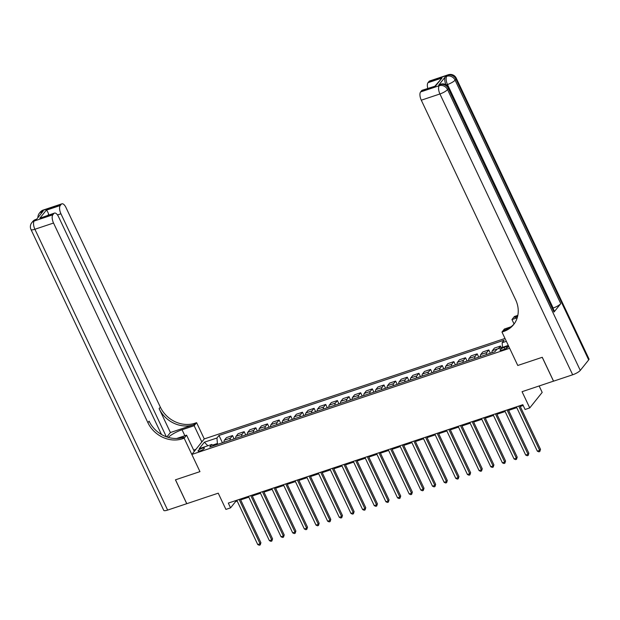 <?xml version="1.0" encoding="UTF-8"?>
<svg xmlns="http://www.w3.org/2000/svg" width="620" height="620" viewBox="0 0 620 620"><rect width="100%" height="100%" fill="white"/><g stroke="black" fill="none" stroke-linecap="round" stroke-linejoin="round"><path stroke-width="0.93" d="M200.128 450.903A3.488 0.845 -25.3 0 0 204.36 448.066A3.488 0.845 -25.3 0 0 202.283 448.214A3.488 0.845 -25.3 0 0 198.059 451.05A3.488 0.845 -25.3 0 0 200.128 450.903M504.998 338.458L204.274 438.914L196.594 422.67L194.92 423.235A27.218 23.669 38.7 0 1 160.332 407.139L65.968 207.506A6.533 2.813 71.5 0 0 61.884 203.825A6.533 2.813 71.5 0 0 61.24 204.29L42.602 210.521L41.765 211.567L43.16 211.102L36.433 219.496L35.038 219.968L34.201 221.014L52.84 214.791L53.831 213.551L39.851 218.217L46.268 210.203C47.05 210.521 47.849 211.893 48.67 214.311L47.903 215.279M539.152 385.981L542.182 392.398L529.744 407.929L525.078 409.487L522.823 404.705L228.315 503.084L230.57 507.857L235.615 501.564L237.173 501.045M52.84 214.791A6.533 2.813 71.5 0 0 53.529 223.037L34.891 229.261L167.633 510.082L186.736 503.704L175.452 479.826L199.958 471.634L175.499 479.81L186.783 503.688L218.24 493.179L225.912 509.415L230.57 507.857M553.552 381.137L522.063 391.693L529.744 407.929M588.682 359.902L455.94 79.081A6.533 1.581 -25.3 0 0 456.258 78.159L589 358.98A6.533 1.581 154.7 0 1 588.682 359.902L580.281 370.396A6.533 1.581 154.7 0 1 572.671 374.782L553.567 381.168L542.275 357.291L517.77 365.474L542.229 357.306L553.521 381.184M506.168 346.735L504.114 347.425A3.379 0.814 -25.3 0 0 500.022 350.168A3.379 0.814 -25.3 0 0 502.037 350.021L504.083 349.339A3.379 0.814 -25.3 0 0 508.175 346.596A3.379 0.814 -25.3 0 0 506.168 346.735L506.796 348.06M182.482 438.766A27.218 23.669 38.7 0 1 147.893 422.67L149.102 421.158A27.218 23.669 38.7 0 0 183.691 437.255L182.482 438.766L184.156 438.2L199.958 471.634L191.836 454.445L204.274 438.914M191.836 454.445L509.64 348.285L517.77 365.474L501.968 332.041L503.642 331.483A27.218 23.669 -141.3 0 0 513.6 324.617A27.218 23.669 -141.3 0 0 515.654 299.824L421.29 100.192A6.533 2.813 -108.5 0 1 420.6 91.938L439.239 85.715L440.076 84.669L438.681 85.134A6.533 2.813 -108.5 0 1 439.317 84.669L440.719 84.204A6.533 2.813 71.5 0 0 440.076 84.669A6.533 5.681 -141.3 0 1 448.376 88.528L447.539 89.582L580.281 370.396M502.525 347.34L502.138 342.736L504.176 340.194L218.984 435.457L222.44 442.757M502.138 342.736L506.354 341.326M508.284 345.418L496.961 349.2L494.93 351.734L209.738 446.997L211.776 444.463L199.19 448.663L204.368 442.2L216.953 437.999L218.984 435.457M240.661 499.883L248.822 497.155M252.309 495.985L260.478 493.257M263.957 492.094L272.126 489.366M275.606 488.204L283.774 485.475M287.262 484.313L295.422 481.585M298.91 480.423L307.071 477.695M310.558 476.532L318.726 473.804M322.206 472.642L330.375 469.914M333.854 468.751L342.023 466.023M345.51 464.853L353.671 462.125M357.159 460.962L365.32 458.234M368.807 457.072L376.976 454.344M380.455 453.181L388.624 450.453M392.103 449.291L400.272 446.563M403.76 445.4L411.92 442.672M415.408 441.51L423.568 438.782M427.056 437.619L435.225 434.891M438.704 433.721L446.873 430.993M450.353 429.831L458.521 427.103M462.009 425.94L470.169 423.212M473.657 422.05L481.818 419.321M485.305 418.159L493.474 415.431M496.953 414.268L505.122 411.541M508.601 410.378L516.77 407.65M520.257 406.488L523.195 405.503M217.798 444.308L217.411 443.494L212.683 445.075M235.244 500.774L235.615 501.564M498.356 348.727A4.356 1.875 -108.5 0 1 498.441 348.611L500.479 346.069L501.27 347.758M224.006 442.238A4.356 1.875 -108.5 0 1 224.44 440.138L226.471 437.596L232.531 435.573L234.089 438.867M235.654 438.34A4.356 1.875 -108.5 0 1 236.088 436.248L238.126 433.706L244.179 431.683L245.737 434.976M247.303 434.45A4.356 1.875 -108.5 0 1 247.737 432.357L249.775 429.815L255.828 427.792L257.385 431.086M258.951 430.559A4.356 1.875 -108.5 0 1 259.392 428.466L261.423 425.925L267.483 423.902L269.034 427.196M270.599 426.668A4.356 1.875 -108.5 0 1 271.041 424.576L273.071 422.034L279.132 420.011L280.69 423.297M282.255 422.778A4.356 1.875 -108.5 0 1 282.689 420.686L284.719 418.143L290.78 416.121L292.338 419.407M293.903 418.887A4.356 1.875 -108.5 0 1 294.337 416.787L296.376 414.253L302.428 412.23L303.986 415.516M305.551 414.997A4.356 1.875 -108.5 0 1 305.986 412.897L308.024 410.363L314.077 408.332L315.634 411.626M317.2 411.107A4.356 1.875 -108.5 0 1 317.642 409.006L319.672 406.464L325.733 404.442L327.283 407.735M328.848 407.208A4.356 1.875 -108.5 0 1 329.29 405.116L331.32 402.574L337.381 400.551L338.938 403.845M340.504 403.318A4.356 1.875 -108.5 0 1 340.938 401.225L342.969 398.683L349.029 396.661L350.587 399.954M352.152 399.427A4.356 1.875 -108.5 0 1 352.586 397.335L354.625 394.793L360.677 392.77L362.235 396.064M363.8 395.537A4.356 1.875 -108.5 0 1 364.235 393.444L366.273 390.902L372.326 388.88L373.883 392.166M375.449 391.646A4.356 1.875 -108.5 0 1 375.89 389.554L377.921 387.012L383.981 384.989L385.531 388.275M387.097 387.756A4.356 1.875 -108.5 0 1 387.539 385.656L389.569 383.121L395.63 381.099L397.188 384.385M398.753 383.865A4.356 1.875 -108.5 0 1 399.187 381.765L401.218 379.231L407.278 377.2L408.836 380.494M410.401 379.975A4.356 1.875 -108.5 0 1 410.835 377.875L412.874 375.333L418.926 373.31L420.484 376.603M422.05 376.077A4.356 1.875 -108.5 0 1 422.483 373.984L424.522 371.442L430.575 369.419L432.132 372.713M433.698 372.186A4.356 1.875 -108.5 0 1 434.139 370.094L436.17 367.551L442.231 365.529L443.781 368.822M445.346 368.296A4.356 1.875 -108.5 0 1 445.788 366.203L447.818 363.661L453.879 361.638L455.436 364.932M457.002 364.405A4.356 1.875 -108.5 0 1 457.436 362.312L459.466 359.771L465.527 357.748L467.085 361.034M468.65 360.514A4.356 1.875 -108.5 0 1 469.084 358.422L471.123 355.88L477.175 353.857L478.733 357.143M480.299 356.624A4.356 1.875 -108.5 0 1 480.732 354.524L482.771 351.99L488.824 349.967L490.381 353.253M491.947 352.733A4.356 1.875 -108.5 0 1 492.389 350.633L494.419 348.099L500.479 346.069M486.359 354.601A4.356 1.875 -108.5 0 1 486.793 352.501L488.824 349.967M474.711 358.492A4.356 1.875 -108.5 0 1 475.145 356.392L477.175 353.857M463.055 362.382A4.356 1.875 -108.5 0 1 463.496 360.29L465.527 357.748M451.407 366.273A4.356 1.875 -108.5 0 1 451.841 364.18L453.879 361.638M439.758 370.163A4.356 1.875 -108.5 0 1 440.192 368.071L442.231 365.529M428.11 374.054A4.356 1.875 -108.5 0 1 428.544 371.961L430.575 369.419M416.462 377.944A4.356 1.875 -108.5 0 1 416.896 375.852L418.926 373.31M404.806 381.843A4.356 1.875 -108.5 0 1 405.248 379.742L407.278 377.2M393.158 385.733A4.356 1.875 -108.5 0 1 393.591 383.633L395.63 381.099M381.509 389.624A4.356 1.875 -108.5 0 1 381.943 387.523L383.981 384.989M369.861 393.514A4.356 1.875 -108.5 0 1 370.295 391.422L372.326 388.88M358.213 397.404A4.356 1.875 -108.5 0 1 358.647 395.312L360.677 392.77M346.557 401.295A4.356 1.875 -108.5 0 1 346.999 399.203L349.029 396.661M334.909 405.186A4.356 1.875 -108.5 0 1 335.342 403.093L337.381 400.551M323.26 409.076A4.356 1.875 -108.5 0 1 323.694 406.983L325.733 404.442M311.612 412.974A4.356 1.875 -108.5 0 1 312.046 410.874L314.077 408.332M299.964 416.865A4.356 1.875 -108.5 0 1 300.398 414.764L302.428 412.23M288.308 420.755A4.356 1.875 -108.5 0 1 288.75 418.655L290.78 416.121M276.66 424.646A4.356 1.875 -108.5 0 1 277.094 422.553L279.132 420.011M265.011 428.536A4.356 1.875 -108.5 0 1 265.445 426.444L267.483 423.902M253.363 432.427A4.356 1.875 -108.5 0 1 253.797 430.334L255.828 427.792M241.715 436.317A4.356 1.875 -108.5 0 1 242.149 434.225L244.179 431.683M230.059 440.208A4.356 1.875 -108.5 0 1 230.501 438.115L232.531 435.573M216.953 437.999L217.411 443.494M213.613 445.71L211.776 444.463M204.368 442.2L207.878 445.764M518.723 406.077L539.663 450.376L537.339 451.159L516.398 406.852M519.878 405.689L540.508 449.329L539.663 450.376L539.803 451.538L538.873 451.848L537.339 451.159M540.508 449.329L539.803 451.538M507.075 409.967L528.015 454.266L525.69 455.049L504.75 410.75M508.229 409.58L528.86 453.22L528.015 454.266L528.155 455.429L527.225 455.739L525.69 455.049M528.86 453.22L528.155 455.429M495.427 413.858L516.367 458.157L514.034 458.939L493.094 414.64M496.581 413.478L517.204 457.111L516.367 458.157L516.507 459.319L515.577 459.629L514.034 458.939M517.204 457.111L516.507 459.319M483.778 417.748L504.719 462.055L502.386 462.83L481.446 418.531M484.933 417.368L505.556 461.001L504.719 462.055L504.858 463.21L503.928 463.52L502.386 462.83M505.556 461.001L504.858 463.21M472.13 421.646L493.071 465.946L490.738 466.721L469.797 422.421M473.277 421.259L493.907 464.892L493.071 465.946L493.21 467.1L492.272 467.418L490.738 466.721M493.907 464.892L493.21 467.1M193.673 450.128L195.874 449.392M445.958 84.684A6.533 2.813 -108.5 0 1 445.4 76.74L438.681 85.134M501.968 332.041L504.401 329.003L510.965 326.81M517.568 316.564L514.871 317.463A27.218 23.669 -141.3 0 0 517.622 316.339M517.22 317.804L511.965 319.556L514.406 316.51L516.08 315.952A27.218 23.669 -141.3 0 0 517.855 315.278M435.116 85.932L441.99 78.019L435.565 86.033L421.592 90.706L420.6 91.938M421.592 90.706A6.533 2.813 -108.5 0 1 422.228 90.241L435.565 86.033M554.032 312.038L448.376 88.528A6.533 1.581 -25.3 0 0 448.694 87.606L554.342 311.116A6.533 1.581 154.7 0 1 554.032 312.038L560.751 303.645A6.533 1.581 154.7 0 1 553.149 308.031L552.924 308.101M514.065 323.989L511.965 319.556M427.777 88.389A6.533 2.813 -108.5 0 1 428.009 82.685L441.99 78.019M445.4 76.74L446.803 76.268L447.64 75.222L429.001 81.445L428.009 82.685M429.001 81.445A6.533 2.813 -108.5 0 1 429.644 80.98L448.283 74.757A6.533 2.813 71.5 0 0 447.64 75.222A6.533 5.681 -141.3 0 1 455.94 79.081L455.103 80.135L560.751 303.645M503.642 331.483L504.851 329.972A27.218 23.669 -141.3 0 0 514.189 323.849M201.833 441.952L194.161 425.715L182.048 429.761A12.253 2.961 -25.3 0 0 168.299 437.402M194.161 425.715L196.594 422.67M170.407 432.528L193.711 424.746A27.218 23.669 38.7 0 1 159.123 408.65L170.407 432.528L166.865 436.953M184.156 438.2L186.597 435.163L176.661 438.479M46.268 210.203L60.248 205.53L61.24 204.29M60.248 205.53A6.533 2.813 71.5 0 0 60.938 213.784L57.49 214.931M166.346 436.767L60.938 213.784M167.633 510.082A6.533 1.581 154.7 0 1 163.742 510.353L31 229.54A6.533 1.581 -25.3 0 0 34.891 229.261A6.533 2.813 -108.5 0 1 34.201 221.014A6.533 5.681 38.7 0 0 31.806 222.665A6.533 6.533 0 0 0 31 229.54M194.269 451.399L186.597 435.163M161.479 434.496L58.551 216.76A6.533 2.813 71.5 0 0 54.467 213.086A6.533 2.813 71.5 0 0 53.831 213.551M147.893 422.67L53.529 223.037M48.833 214.97A6.533 2.813 -108.5 0 1 48.67 214.311M54.467 213.086L39.851 218.217M460.474 425.537L481.414 469.836L479.089 470.611L458.149 426.312M461.629 425.15L482.259 468.782L481.414 469.836L481.554 470.999L480.624 471.308L479.089 470.611M482.259 468.782L481.554 470.999M448.826 429.428L469.766 473.726L467.441 474.502L446.501 430.203M449.981 429.04L470.611 472.673L469.766 473.726L469.906 474.889L468.976 475.199L467.441 474.502M470.611 472.673L469.906 474.889M437.178 433.318L458.118 477.617L455.785 478.392L434.845 434.093M438.332 432.93L458.955 476.571L458.118 477.617L458.257 478.779L457.328 479.089L455.785 478.392M458.955 476.571L458.257 478.779M425.529 437.209L446.47 481.507L444.137 482.29L423.196 437.983M426.684 436.821L447.307 480.461L446.47 481.507L446.609 482.67L445.679 482.98L444.137 482.29M447.307 480.461L446.609 482.67M413.881 441.099L434.821 485.398L432.489 486.181L411.548 441.882M415.028 440.712L435.659 484.352L434.821 485.398L434.961 486.561L434.023 486.871L432.489 486.181M435.659 484.352L434.961 486.561M402.225 444.989L423.166 489.289L420.841 490.071L399.9 445.772M403.38 444.602L424.01 488.242L423.166 489.289L423.305 490.451L422.375 490.761L420.841 490.071M424.01 488.242L423.305 490.451M390.577 448.88L411.517 493.187L409.192 493.962L388.252 449.663M391.731 448.5L412.362 492.133L411.517 493.187L411.657 494.341L410.727 494.651L409.192 493.962M412.362 492.133L411.657 494.341M378.928 452.771L399.869 497.077L397.536 497.852L376.596 453.553M380.083 452.391L400.706 496.023L399.869 497.077L400.009 498.232L399.079 498.55L397.536 497.852M400.706 496.023L400.009 498.232M367.28 456.669L388.221 500.968L385.888 501.743L364.947 457.444M368.435 456.281L389.058 499.914L388.221 500.968L388.36 502.123L387.43 502.44L385.888 501.743M389.058 499.914L388.36 502.123M355.632 460.559L376.572 504.858L374.24 505.633L353.299 461.334M356.779 460.172L377.41 503.804L376.572 504.858L376.712 506.021L375.774 506.331L374.24 505.633M377.41 503.804L376.712 506.021M343.976 464.45L364.917 508.749L362.591 509.524L341.651 465.225M345.131 464.062L365.761 507.703L364.917 508.749L365.056 509.911L364.126 510.221L362.591 509.524M365.761 507.703L365.056 509.911M332.328 468.34L353.268 512.639L350.943 513.422L330.003 469.115M333.483 467.953L354.113 511.593L353.268 512.639L353.408 513.802L352.478 514.112L350.943 513.422M354.113 511.593L353.408 513.802M320.679 472.231L341.62 516.53L339.287 517.312L318.347 473.014M321.834 471.843L342.457 515.484L341.62 516.53L341.76 517.692L340.829 518.002L339.287 517.312M342.457 515.484L341.76 517.692M309.031 476.121L329.972 520.42L327.639 521.203L306.699 476.904M310.186 475.734L330.809 519.374L329.972 520.42L330.111 521.583L329.181 521.893L327.639 521.203M330.809 519.374L330.111 521.583M297.383 480.012L318.324 524.318L315.991 525.093L295.05 480.795M298.53 479.632L319.161 523.264L318.324 524.318L318.463 525.473L317.525 525.783L315.991 525.093M319.161 523.264L318.463 525.473M285.727 483.902L306.668 528.209L304.342 528.984L283.402 484.685M286.882 483.522L307.512 527.155L306.668 528.209L306.807 529.364L305.877 529.682L304.342 528.984M307.512 527.155L306.807 529.364M274.079 487.8L295.019 532.1L292.694 532.875L271.754 488.575M275.233 487.413L295.864 531.046L295.019 532.1L295.159 533.254L294.229 533.572L292.694 532.875M295.864 531.046L295.159 533.254M262.43 491.691L283.371 535.99L281.038 536.765L260.098 492.466M263.585 491.304L284.208 534.936L283.371 535.99L283.51 537.153L282.581 537.462L281.038 536.765M284.208 534.936L283.51 537.153M250.782 495.582L271.723 539.88L269.39 540.656L248.45 496.357M251.937 495.194L272.56 538.834L271.723 539.88L271.862 541.043L270.932 541.353L269.39 540.656M272.56 538.834L271.862 541.043M239.134 499.472L260.075 543.771L257.742 544.554L236.801 500.247M240.281 499.085L260.912 542.725L260.075 543.771L260.214 544.933L259.276 545.244L257.742 544.554M260.912 542.725L260.214 544.933M492.389 350.633L498.441 348.611M480.732 354.524L486.793 352.501M469.084 358.422L475.145 356.392M457.436 362.312L463.496 360.29M445.788 366.203L451.841 364.18M434.139 370.094L440.192 368.071M422.483 373.984L428.544 371.961M410.835 377.875L416.896 375.852M399.187 381.765L405.248 379.742M387.539 385.656L393.591 383.633M375.89 389.554L381.943 387.523M364.235 393.444L370.295 391.422M352.586 397.335L358.647 395.312M340.938 401.225L346.999 399.203M329.29 405.116L335.342 403.093M317.642 409.006L323.694 406.983M305.986 412.897L312.046 410.874M294.337 416.787L300.398 414.764M282.689 420.686L288.75 418.655M271.041 424.576L277.094 422.553M259.392 428.466L265.445 426.444M247.737 432.357L253.797 430.334M236.088 436.248L242.149 434.225M224.44 440.138L230.501 438.115M504.882 349.037L504.114 347.425M514.871 317.463L516.08 315.952M572.671 374.782L439.929 93.969L421.29 100.192M553.149 308.031L447.493 84.522L446.33 84.909M439.929 93.969A6.533 1.581 -25.3 0 0 447.539 89.582A6.533 5.681 38.7 0 0 439.239 85.715A6.533 2.813 71.5 0 0 439.929 93.969M447.493 84.522A6.533 1.581 -25.3 0 0 455.103 80.135A6.533 5.681 38.7 0 0 446.803 76.268A6.533 2.813 71.5 0 0 447.493 84.522M193.711 424.746L194.92 423.235M159.123 408.65L160.332 407.139M41.114 213.66A6.533 2.813 -108.5 0 1 41.765 211.567A6.533 5.681 38.7 0 0 39.37 213.218A6.533 6.533 0 0 0 37.944 217.612M43.237 210.056A6.533 6.533 0 0 0 40.215 212.164A6.533 5.681 -141.3 0 1 42.602 210.521A6.533 2.813 -108.5 0 1 43.237 210.056L61.884 203.825M35.673 219.503A6.533 6.533 0 0 0 32.651 221.611A6.533 5.681 -141.3 0 1 35.038 219.968A6.533 2.813 -108.5 0 1 35.673 219.503L36.712 219.154M184.869 435.736L182.048 429.761M448.694 87.606A6.533 6.533 0 0 0 440.719 84.204M456.258 78.159A6.533 6.533 0 0 0 448.283 74.757M39.37 213.218L40.215 212.164M31.806 222.665L32.651 221.611"/></g></svg>
